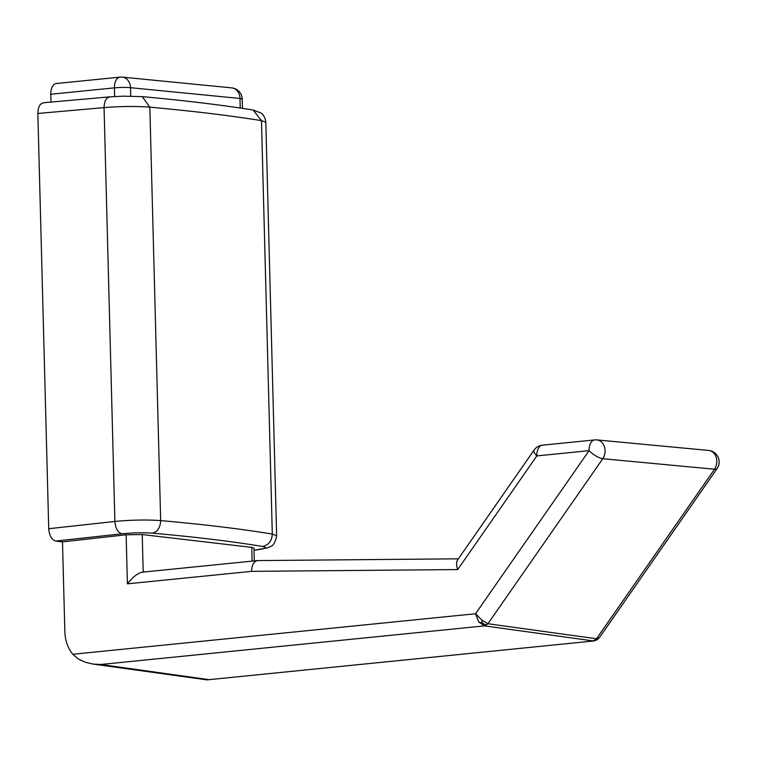 <?xml version="1.0" encoding="UTF-8"?>
<svg xmlns="http://www.w3.org/2000/svg" width="757" height="757" viewBox="0 0 757 757"><rect width="100%" height="100%" fill="white"/><g stroke="black" fill="none" stroke-linecap="round" stroke-linejoin="round"><path stroke-width="1.14" d="M50.984 102.072L50.776 94.256A11.601 6.681 -95.7 0 1 56.359 83.525L120.003 77.129A11.601 6.681 -95.7 0 0 114.421 87.859L50.776 94.256M92.997 664.069L206.945 679.871L593.876 640.952L597.046 639.816L599.535 637.479L593.138 640.914L484.546 625.878L487.924 623.73L481.783 620.04L475.557 613.738L478.727 621.98L484.546 625.878L100.747 664.485L92.997 664.069L85.267 662.243L78.331 658.987L72.767 654.266C67.827 648.106 65.187 640.621 64.856 631.792L62.5 541.88L55.763 541.066C51.684 539.836 49.337 535.719 48.722 528.717L37.85 113.474C38.096 106.567 40.244 102.999 44.285 102.753M207.267 679.843L593.895 640.952M597.046 639.816L594.993 640.252M486.391 625.216L482.275 623.096L481.783 620.04M252.1 561.126L251.74 547.377L253.974 548.049L254.314 560.899M251.74 547.377L142.221 534.546L143.205 572.084M48.722 528.717L114.894 521.45C131.434 519.889 146.697 519.605 160.664 520.598C203.888 524.431 241.105 528.925 272.302 534.082L276.636 535.757C274.176 548.286 269.776 545.882 268.092 547.708L254.04 550.282M55.763 541.066L121.934 533.799C117.893 532.568 115.547 528.452 114.894 521.45L104.059 107.608C120.609 106.273 135.872 106.122 149.839 107.163C193.063 111.109 230.279 115.603 261.468 120.637L265.811 122.246L276.636 535.757M142.221 534.546L126.126 534.792L62.5 541.88M482.275 623.096L478.727 621.98M534.054 450.103A11.601 3.719 34.8 0 0 536.836 455.913A11.601 6.681 -95.7 0 1 542.409 445.182A11.601 11.601 0 0 0 534.054 450.103L457.493 560.085C456.225 562.158 456.301 565.318 457.72 569.567L251.532 571.355C251.854 565.053 253.832 561.467 257.465 560.587L458.363 558.827M251.532 571.355L127.413 583.836C132.712 577.042 137.689 573.144 142.354 572.169L257.465 560.587M72.767 654.266L475.557 613.738L589.078 450.661A11.601 6.681 -95.7 0 1 594.652 439.931L542.409 445.182A11.601 6.681 -95.7 0 1 543.195 445.182M708.637 450.443A11.601 9.245 95.4 0 1 716.813 461.022A11.601 9.245 95.4 0 1 714.532 469.236A11.601 3.719 34.8 0 0 717.078 468.621A11.601 11.601 0 0 0 708.637 450.443L596.904 439.921A11.601 9.245 95.4 0 1 605.07 450.5A11.601 9.245 95.4 0 1 602.79 458.714L714.532 469.236L596.516 638.766L487.924 623.73L602.79 458.714A11.601 3.719 34.8 0 1 589.078 450.661L536.836 455.913L457.72 569.567M240.234 108.033L239.988 98.467L130.526 87.708L130.743 96.13M242.467 108.365L242.221 99.12A11.601 1.211 -1.5 0 0 239.988 98.467A11.601 9.349 -84.4 0 0 231.756 87.878L122.293 77.119A11.601 11.601 0 0 0 120.003 77.129M114.648 96.508L114.421 87.859A11.601 1.211 -1.5 0 1 130.526 87.708A11.601 9.349 -84.4 0 0 122.293 77.119M208.61 679.597L100.747 664.485M265.811 122.246C264.997 115.225 261.033 113.039 261.127 113.096L253.169 110.039L261.468 120.637L272.302 534.082C271.848 541.047 268.584 545.172 262.528 546.459C267.817 547.566 265.603 548.73 255.866 549.97L256.784 549.97M253.169 110.039C222.066 105.024 185.105 100.558 142.288 96.641L149.839 107.163L160.664 520.598C160.314 527.582 157.57 531.764 152.441 533.165C195.069 536.94 231.765 541.369 262.528 546.459M121.934 533.799C132.958 532.72 143.13 532.512 152.441 533.165M110.494 96.887C106.491 97.123 104.352 100.7 104.059 107.608L37.85 113.474M142.288 96.641L123.391 96.167L109.689 96.877L43.471 102.744M255.866 549.97L254.03 550.169M126.126 534.792L127.413 583.836M242.221 99.12A11.601 11.601 0 0 0 231.756 87.878M599.535 637.479L717.078 468.621M596.904 439.921A11.601 11.601 0 0 0 594.652 439.931"/></g></svg>
